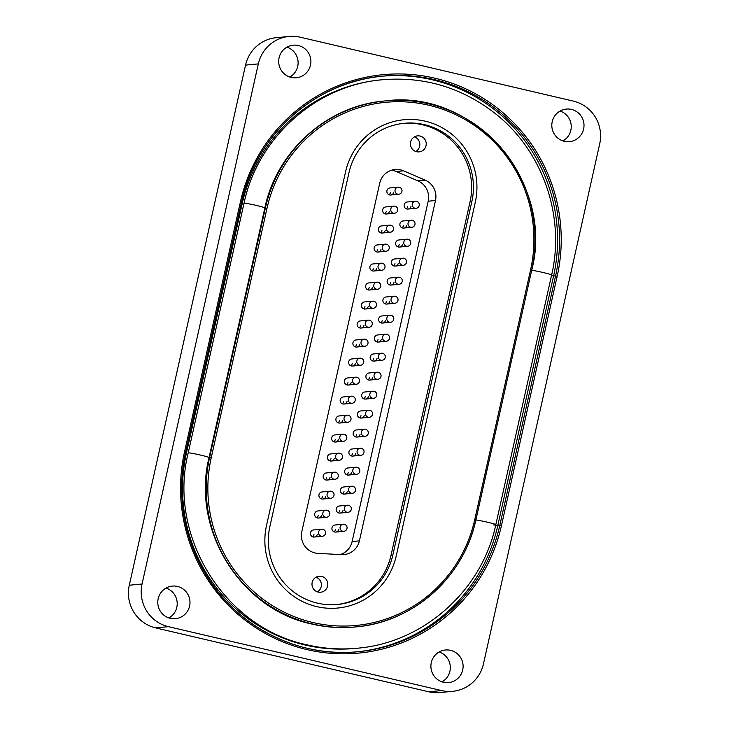 <?xml version="1.0" encoding="UTF-8"?>
<svg xmlns="http://www.w3.org/2000/svg" width="729" height="729" viewBox="0 0 729 729"><rect width="100%" height="100%" fill="white"/><g stroke="black" fill="none" stroke-linecap="round" stroke-linejoin="round"><path stroke-width="1.09" d="M279.089 57.801A16.366 16.102 84.5 0 0 296.366 77.766A16.366 16.102 84.5 0 0 310.49 65.145A16.366 16.102 84.5 0 0 293.213 45.18A16.366 16.102 84.5 0 0 279.089 57.801M289.841 77.028A16.366 16.102 84.5 0 0 286.953 47.148M158.175 598.719A16.366 16.102 84.5 0 0 175.452 618.684A16.366 16.102 84.5 0 0 189.586 606.063A16.366 16.102 84.5 0 0 172.308 586.098A16.366 16.102 84.5 0 0 158.175 598.719M168.928 617.955A16.366 16.102 84.5 0 0 166.039 588.066M552.208 121.697A16.366 16.102 84.5 0 0 569.486 141.663A16.366 16.102 84.5 0 0 583.61 129.042A16.366 16.102 84.5 0 0 566.333 109.077A16.366 16.102 84.5 0 0 552.208 121.697M562.961 140.934A16.366 16.102 84.5 0 0 560.072 111.045M431.295 662.615A16.366 16.102 84.5 0 0 448.572 682.59A16.366 16.102 84.5 0 0 462.705 669.969A16.366 16.102 84.5 0 0 445.428 650.004A16.366 16.102 84.5 0 0 431.295 662.615M442.047 681.852A16.366 16.102 84.5 0 0 439.159 651.972M483.464 663.882L599.721 143.759A35.584 35.001 84.5 0 0 573.331 101.103L300.211 37.197A35.584 35.001 84.5 0 0 289.039 36.45A35.584 35.001 84.5 0 0 258.321 63.888L142.064 584.002A35.584 35.001 84.5 0 0 168.454 626.667L441.574 690.563A35.584 35.001 84.5 0 0 452.745 691.311A35.584 35.001 84.5 0 0 483.464 663.882M258.321 63.888L245.536 65.118L129.279 585.241L142.064 584.002M168.454 626.667L155.669 627.897L428.789 691.803L441.574 690.563M155.669 627.897A35.584 35.001 -95.5 0 1 129.279 585.241M245.536 65.118A35.584 35.001 -95.5 0 1 276.255 37.689L289.039 36.45M452.745 691.311L439.961 692.55A35.584 35.001 -95.5 0 1 428.789 691.803M475.29 202.215A67.615 66.503 84.5 0 0 403.921 119.738A67.615 66.503 84.5 0 0 345.555 171.862L266.504 525.545A67.615 66.503 84.5 0 0 337.864 608.022A67.615 66.503 84.5 0 0 396.23 555.899L475.29 202.215L396.23 555.899A67.615 66.503 -95.5 0 1 337.864 608.022A67.615 66.503 -95.5 0 1 266.504 525.545L345.555 171.862A67.615 66.503 -95.5 0 1 403.921 119.738A67.615 66.503 -95.5 0 1 475.29 202.215M327.603 586.043A8.046 7.91 84.5 0 0 319.111 576.229A8.046 7.91 84.5 0 0 312.176 582.435A8.046 7.91 84.5 0 0 320.66 592.24A8.046 7.91 84.5 0 0 327.603 586.043M317.397 591.866A8.046 7.91 84.5 0 0 315.985 577.231M426.037 145.682A8.046 7.91 84.5 0 0 417.544 135.867A8.046 7.91 84.5 0 0 410.609 142.064A8.046 7.91 84.5 0 0 419.093 151.878A8.046 7.91 84.5 0 0 426.037 145.682M415.831 151.495A8.046 7.91 84.5 0 0 414.418 136.87M411.028 206.316A3.563 3.499 -95.5 0 1 407.958 209.059A3.563 3.499 -95.5 0 1 404.203 204.712A3.563 3.499 -95.5 0 1 407.274 201.969L415.393 201.186A3.563 3.499 -95.5 0 0 414.646 208.111A3.563 3.499 -95.5 0 0 416.077 208.275A3.563 3.563 0 0 0 419.275 204.384A3.563 3.563 0 0 0 415.393 201.186M406.782 225.316A3.563 3.499 -95.5 0 1 403.711 228.059A3.563 3.499 -95.5 0 1 399.948 223.721A3.563 3.499 -95.5 0 1 403.019 220.978L411.147 220.185A3.563 3.499 -95.5 0 0 410.4 227.111A3.563 3.499 -95.5 0 0 411.83 227.275A3.563 3.563 0 0 0 415.029 223.393A3.563 3.563 0 0 0 411.147 220.185M402.536 244.315A3.563 3.499 -95.5 0 1 399.456 247.058A3.563 3.499 -95.5 0 1 395.701 242.721A3.563 3.499 -95.5 0 1 398.772 239.978L406.9 239.194A3.563 3.499 -95.5 0 0 406.144 246.11A3.563 3.499 -95.5 0 0 407.584 246.274A3.563 3.563 0 0 0 410.782 242.393A3.563 3.563 0 0 0 406.9 239.194M398.28 263.315A3.563 3.499 -95.5 0 1 395.209 266.058A3.563 3.499 -95.5 0 1 391.455 261.72A3.563 3.499 -95.5 0 1 394.526 258.977L402.645 258.194A3.563 3.499 -95.5 0 0 401.898 265.11A3.563 3.499 -95.5 0 0 403.337 265.274A3.563 3.563 0 0 0 406.536 261.392A3.563 3.563 0 0 0 402.645 258.194M394.034 282.323A3.563 3.499 -95.5 0 1 390.963 285.066A3.563 3.499 -95.5 0 1 387.208 280.72A3.563 3.499 -95.5 0 1 390.279 277.977L398.399 277.193A3.563 3.499 -95.5 0 0 397.651 284.11A3.563 3.499 -95.5 0 0 399.082 284.283A3.563 3.563 0 0 0 402.29 280.392A3.563 3.563 0 0 0 398.399 277.193M389.787 301.323A3.563 3.499 -95.5 0 1 386.716 304.066A3.563 3.499 -95.5 0 1 382.962 299.719A3.563 3.499 -95.5 0 1 386.033 296.976L394.152 296.193A3.563 3.499 -95.5 0 0 393.405 303.118A3.563 3.499 -95.5 0 0 394.836 303.282A3.563 3.563 0 0 0 398.043 299.391A3.563 3.563 0 0 0 394.152 296.193M385.541 320.323A3.563 3.499 -95.5 0 1 382.47 323.065A3.563 3.499 -95.5 0 1 378.716 318.728A3.563 3.499 -95.5 0 1 381.786 315.985L389.906 315.201A3.563 3.499 -95.5 0 0 389.158 322.118A3.563 3.499 -95.5 0 0 390.589 322.282A3.563 3.563 0 0 0 393.788 318.4A3.563 3.563 0 0 0 389.906 315.201M381.294 339.322A3.563 3.499 -95.5 0 1 378.223 342.065A3.563 3.499 -95.5 0 1 374.469 337.727A3.563 3.499 -95.5 0 1 377.54 334.985L385.659 334.201A3.563 3.499 -95.5 0 0 384.912 341.117A3.563 3.499 -95.5 0 0 386.343 341.281A3.563 3.563 0 0 0 389.541 337.399A3.563 3.563 0 0 0 385.659 334.201M377.048 358.322A3.563 3.499 -95.5 0 1 373.977 361.074A3.563 3.499 -95.5 0 1 370.223 356.727A3.563 3.499 -95.5 0 1 373.294 353.984L381.413 353.201A3.563 3.499 -95.5 0 0 380.666 360.117A3.563 3.499 -95.5 0 0 382.096 360.281A3.563 3.563 0 0 0 385.295 356.399A3.563 3.563 0 0 0 381.413 353.201M338.821 529.336A3.563 3.499 -95.5 0 1 335.75 532.088A3.563 3.499 -95.5 0 1 331.996 527.741A3.563 3.499 -95.5 0 1 335.067 524.998L343.186 524.215A3.563 3.499 -95.5 0 0 342.439 531.131A3.563 3.499 -95.5 0 0 343.869 531.295A3.563 3.563 0 0 0 347.068 527.413A3.563 3.563 0 0 0 343.186 524.215M343.067 510.336A3.563 3.499 -95.5 0 1 339.996 513.079A3.563 3.499 -95.5 0 1 336.242 508.742A3.563 3.499 -95.5 0 1 339.313 505.999L347.432 505.215A3.563 3.499 -95.5 0 0 346.685 512.132A3.563 3.499 -95.5 0 0 348.116 512.296A3.563 3.563 0 0 0 351.314 508.414A3.563 3.563 0 0 0 347.432 505.215M347.314 491.337A3.563 3.499 -95.5 0 1 344.243 494.08A3.563 3.499 -95.5 0 1 340.489 489.742A3.563 3.499 -95.5 0 1 343.559 486.999L351.679 486.216A3.563 3.499 -95.5 0 0 350.931 493.132A3.563 3.499 -95.5 0 0 352.362 493.296A3.563 3.563 0 0 0 355.57 489.414A3.563 3.563 0 0 0 351.679 486.216M351.56 472.337A3.563 3.499 -95.5 0 1 348.489 475.08A3.563 3.499 -95.5 0 1 344.735 470.734A3.563 3.499 -95.5 0 1 347.806 467.991L355.925 467.207A3.563 3.499 -95.5 0 0 355.178 474.132A3.563 3.499 -95.5 0 0 356.609 474.297A3.563 3.563 0 0 0 359.816 470.415A3.563 3.563 0 0 0 355.925 467.207M355.807 453.338A3.563 3.499 -95.5 0 1 352.736 456.081A3.563 3.499 -95.5 0 1 348.981 451.734A3.563 3.499 -95.5 0 1 352.052 448.991L360.172 448.207A3.563 3.499 -95.5 0 0 359.424 455.124A3.563 3.499 -95.5 0 0 360.864 455.297A3.563 3.563 0 0 0 364.063 451.406A3.563 3.563 0 0 0 360.172 448.207M360.062 434.329A3.563 3.499 -95.5 0 1 356.982 437.072A3.563 3.499 -95.5 0 1 353.228 432.734A3.563 3.499 -95.5 0 1 356.299 429.992L364.427 429.208A3.563 3.499 -95.5 0 0 363.671 436.124A3.563 3.499 -95.5 0 0 365.111 436.288A3.563 3.563 0 0 0 368.309 432.406A3.563 3.563 0 0 0 364.427 429.208M364.309 415.33A3.563 3.499 -95.5 0 1 361.238 418.072A3.563 3.499 -95.5 0 1 357.474 413.735A3.563 3.499 -95.5 0 1 360.545 410.992L368.674 410.208A3.563 3.499 -95.5 0 0 367.917 417.125A3.563 3.499 -95.5 0 0 369.357 417.289A3.563 3.563 0 0 0 372.555 413.407A3.563 3.563 0 0 0 368.674 410.208M368.555 396.33A3.563 3.499 -95.5 0 1 365.484 399.073A3.563 3.499 -95.5 0 1 361.721 394.735A3.563 3.499 -95.5 0 1 364.801 391.992L372.92 391.2A3.563 3.499 -95.5 0 0 372.173 398.125A3.563 3.499 -95.5 0 0 373.603 398.289A3.563 3.563 0 0 0 376.802 394.407A3.563 3.563 0 0 0 372.92 391.2M372.801 377.33A3.563 3.499 -95.5 0 1 369.731 380.073A3.563 3.499 -95.5 0 1 365.976 375.727A3.563 3.499 -95.5 0 1 369.047 372.984L377.166 372.2A3.563 3.499 -95.5 0 0 376.419 379.126A3.563 3.499 -95.5 0 0 377.85 379.29A3.563 3.563 0 0 0 381.048 375.399A3.563 3.563 0 0 0 377.166 372.2M393.76 192.274A3.563 3.499 -95.5 0 1 390.689 195.017A3.563 3.499 -95.5 0 1 386.935 190.679A3.563 3.499 -95.5 0 1 390.006 187.936L398.125 187.153A3.563 3.499 -95.5 0 0 397.378 194.069A3.563 3.499 -95.5 0 0 398.809 194.233A3.563 3.563 0 0 0 402.007 190.351A3.563 3.563 0 0 0 398.125 187.153M389.514 211.273A3.563 3.499 -95.5 0 1 386.443 214.016A3.563 3.499 -95.5 0 1 382.679 209.679A3.563 3.499 -95.5 0 1 385.759 206.936L393.879 206.152A3.563 3.499 -95.5 0 0 393.131 213.068A3.563 3.499 -95.5 0 0 394.562 213.232A3.563 3.563 0 0 0 397.761 209.351A3.563 3.563 0 0 0 393.879 206.152M385.267 230.282A3.563 3.499 -95.5 0 1 382.196 233.025A3.563 3.499 -95.5 0 1 378.433 228.678A3.563 3.499 -95.5 0 1 381.504 225.935L389.632 225.152A3.563 3.499 -95.5 0 0 388.876 232.077A3.563 3.499 -95.5 0 0 390.316 232.241A3.563 3.563 0 0 0 393.514 228.35A3.563 3.563 0 0 0 389.632 225.152M381.021 249.282A3.563 3.499 -95.5 0 1 377.941 252.024A3.563 3.499 -95.5 0 1 374.187 247.687A3.563 3.499 -95.5 0 1 377.257 244.935L385.386 244.151A3.563 3.499 -95.5 0 0 384.63 251.077A3.563 3.499 -95.5 0 0 386.069 251.241A3.563 3.563 0 0 0 389.268 247.359A3.563 3.563 0 0 0 385.386 244.151M376.765 268.281A3.563 3.499 -95.5 0 1 373.695 271.024A3.563 3.499 -95.5 0 1 369.94 266.686A3.563 3.499 -95.5 0 1 373.011 263.944L381.13 263.16A3.563 3.499 -95.5 0 0 380.383 270.076A3.563 3.499 -95.5 0 0 381.823 270.24A3.563 3.563 0 0 0 385.021 266.358A3.563 3.563 0 0 0 381.13 263.16M372.519 287.281A3.563 3.499 -95.5 0 1 369.448 290.024A3.563 3.499 -95.5 0 1 365.694 285.686A3.563 3.499 -95.5 0 1 368.765 282.943L376.884 282.159A3.563 3.499 -95.5 0 0 376.137 289.076A3.563 3.499 -95.5 0 0 377.567 289.24A3.563 3.563 0 0 0 380.775 285.358A3.563 3.563 0 0 0 376.884 282.159M368.273 306.289A3.563 3.499 -95.5 0 1 365.202 309.032A3.563 3.499 -95.5 0 1 361.447 304.686A3.563 3.499 -95.5 0 1 364.518 301.943L372.637 301.159A3.563 3.499 -95.5 0 0 371.89 308.075A3.563 3.499 -95.5 0 0 373.321 308.239A3.563 3.563 0 0 0 376.529 304.358A3.563 3.563 0 0 0 372.637 301.159M364.026 325.289A3.563 3.499 -95.5 0 1 360.955 328.032A3.563 3.499 -95.5 0 1 357.201 323.685A3.563 3.499 -95.5 0 1 360.272 320.942L368.391 320.159A3.563 3.499 -95.5 0 0 367.644 327.084A3.563 3.499 -95.5 0 0 369.074 327.248A3.563 3.563 0 0 0 372.273 323.357A3.563 3.563 0 0 0 368.391 320.159M359.78 344.288A3.563 3.499 -95.5 0 1 356.709 347.031A3.563 3.499 -95.5 0 1 352.954 342.694A3.563 3.499 -95.5 0 1 356.025 339.951L364.145 339.158A3.563 3.499 -95.5 0 0 363.397 346.084A3.563 3.499 -95.5 0 0 364.828 346.248A3.563 3.563 0 0 0 368.027 342.366A3.563 3.563 0 0 0 364.145 339.158M317.306 534.302A3.563 3.499 -95.5 0 1 314.235 537.045A3.563 3.499 -95.5 0 1 310.481 532.708A3.563 3.499 -95.5 0 1 313.552 529.965L321.671 529.181A3.563 3.499 -95.5 0 0 320.924 536.097A3.563 3.499 -95.5 0 0 322.355 536.262A3.563 3.563 0 0 0 325.553 532.38A3.563 3.563 0 0 0 321.671 529.181M321.553 515.303A3.563 3.499 -95.5 0 1 318.482 518.046A3.563 3.499 -95.5 0 1 314.728 513.708A3.563 3.499 -95.5 0 1 317.798 510.965L325.918 510.172A3.563 3.499 -95.5 0 0 325.17 517.098A3.563 3.499 -95.5 0 0 326.601 517.262A3.563 3.563 0 0 0 329.8 513.38A3.563 3.563 0 0 0 325.918 510.172M325.799 496.303A3.563 3.499 -95.5 0 1 322.728 499.046A3.563 3.499 -95.5 0 1 318.974 494.699A3.563 3.499 -95.5 0 1 322.045 491.957L330.164 491.173A3.563 3.499 -95.5 0 0 329.417 498.098A3.563 3.499 -95.5 0 0 330.848 498.262A3.563 3.563 0 0 0 334.046 494.371A3.563 3.563 0 0 0 330.164 491.173M330.046 477.304A3.563 3.499 -95.5 0 1 326.975 480.046A3.563 3.499 -95.5 0 1 323.22 475.7A3.563 3.499 -95.5 0 1 326.291 472.957L334.411 472.173A3.563 3.499 -95.5 0 0 333.663 479.09A3.563 3.499 -95.5 0 0 335.094 479.263A3.563 3.563 0 0 0 338.302 475.372A3.563 3.563 0 0 0 334.411 472.173M334.292 458.295A3.563 3.499 -95.5 0 1 331.221 461.038A3.563 3.499 -95.5 0 1 327.467 456.7A3.563 3.499 -95.5 0 1 330.538 453.957L338.657 453.174A3.563 3.499 -95.5 0 0 337.91 460.09A3.563 3.499 -95.5 0 0 339.349 460.254A3.563 3.563 0 0 0 342.548 456.372A3.563 3.563 0 0 0 338.657 453.174M338.548 439.295A3.563 3.499 -95.5 0 1 335.468 442.038A3.563 3.499 -95.5 0 1 331.713 437.701A3.563 3.499 -95.5 0 1 334.784 434.958L342.912 434.174A3.563 3.499 -95.5 0 0 342.156 441.091A3.563 3.499 -95.5 0 0 343.596 441.255A3.563 3.563 0 0 0 346.794 437.373A3.563 3.563 0 0 0 342.912 434.174M342.794 420.296A3.563 3.499 -95.5 0 1 339.723 423.039A3.563 3.499 -95.5 0 1 335.96 418.701A3.563 3.499 -95.5 0 1 339.031 415.949L347.159 415.166A3.563 3.499 -95.5 0 0 346.403 422.091A3.563 3.499 -95.5 0 0 347.842 422.255A3.563 3.563 0 0 0 351.041 418.373A3.563 3.563 0 0 0 347.159 415.166M347.04 401.296A3.563 3.499 -95.5 0 1 343.97 404.039A3.563 3.499 -95.5 0 1 340.206 399.692A3.563 3.499 -95.5 0 1 343.286 396.95L351.405 396.166A3.563 3.499 -95.5 0 0 350.658 403.091A3.563 3.499 -95.5 0 0 352.089 403.255A3.563 3.563 0 0 0 355.287 399.364A3.563 3.563 0 0 0 351.405 396.166M351.287 382.288A3.563 3.499 -95.5 0 1 348.216 385.03A3.563 3.499 -95.5 0 1 344.462 380.693A3.563 3.499 -95.5 0 1 347.533 377.95L355.652 377.166A3.563 3.499 -95.5 0 0 354.905 384.083A3.563 3.499 -95.5 0 0 356.335 384.247A3.563 3.563 0 0 0 359.534 380.365A3.563 3.563 0 0 0 355.652 377.166M355.533 363.288A3.563 3.499 -95.5 0 1 352.462 366.031A3.563 3.499 -95.5 0 1 348.708 361.693A3.563 3.499 -95.5 0 1 351.779 358.95L359.898 358.167A3.563 3.499 -95.5 0 0 359.151 365.083A3.563 3.499 -95.5 0 0 360.582 365.247A3.563 3.563 0 0 0 363.78 361.365A3.563 3.563 0 0 0 359.898 358.167M403.365 123.374A64.061 63.004 -95.5 0 1 470.087 201.596L391.026 555.27A64.061 63.004 -95.5 0 1 336.634 604.56M425.189 180.136L403.556 170.832L396.266 171.534L417.899 180.838L425.189 180.136A17.797 17.505 -95.5 0 1 435.477 200.511L428.187 201.213L352.116 541.565L359.406 540.854L435.477 200.511M359.406 540.854A17.797 17.505 -95.5 0 1 341.482 554.632L318.044 553.393A17.797 17.505 -95.5 0 1 301.824 531.632L379.709 183.216A17.797 17.505 -95.5 0 1 403.556 170.832M352.207 363.607A3.563 3.499 -95.5 0 1 350.758 365.767M347.961 382.616A3.563 3.499 -95.5 0 1 346.512 384.766M343.714 401.615A3.563 3.499 -95.5 0 1 342.266 403.766M339.468 420.615A3.563 3.499 -95.5 0 1 338.019 422.765M335.222 439.614A3.563 3.499 -95.5 0 1 333.764 441.774M330.975 458.623A3.563 3.499 -95.5 0 1 329.517 460.774M326.72 477.623A3.563 3.499 -95.5 0 1 325.271 479.773M322.473 496.622A3.563 3.499 -95.5 0 1 321.024 498.773M318.227 515.622A3.563 3.499 -95.5 0 1 316.778 517.781M313.98 534.621A3.563 3.499 -95.5 0 1 312.531 536.781M356.454 344.607A3.563 3.499 -95.5 0 1 355.005 346.767M360.7 325.608A3.563 3.499 -95.5 0 1 359.251 327.758M364.947 306.608A3.563 3.499 -95.5 0 1 363.498 308.759M369.193 287.609A3.563 3.499 -95.5 0 1 367.744 289.759M373.448 268.6A3.563 3.499 -95.5 0 1 371.99 270.76M377.695 249.6A3.563 3.499 -95.5 0 1 376.237 251.751M381.941 230.601A3.563 3.499 -95.5 0 1 380.492 232.751M386.188 211.601A3.563 3.499 -95.5 0 1 384.739 213.752M390.434 192.593A3.563 3.499 -95.5 0 1 388.985 194.752M369.475 377.649A3.563 3.499 -95.5 0 1 368.027 379.8M365.229 396.649A3.563 3.499 -95.5 0 1 363.78 398.799M360.983 415.648A3.563 3.499 -95.5 0 1 359.534 417.808M356.736 434.657A3.563 3.499 -95.5 0 1 355.278 436.808M352.49 453.657A3.563 3.499 -95.5 0 1 351.032 455.807M348.234 472.656A3.563 3.499 -95.5 0 1 346.785 474.807M343.988 491.656A3.563 3.499 -95.5 0 1 342.539 493.815M339.741 510.664A3.563 3.499 -95.5 0 1 338.292 512.815M335.495 529.664A3.563 3.499 -95.5 0 1 334.046 531.815M373.722 358.65A3.563 3.499 -95.5 0 1 372.273 360.8M377.968 339.641A3.563 3.499 -95.5 0 1 376.519 341.801M382.215 320.642A3.563 3.499 -95.5 0 1 380.766 322.801M386.461 301.642A3.563 3.499 -95.5 0 1 385.012 303.793M390.708 282.642A3.563 3.499 -95.5 0 1 389.259 284.793M394.963 263.643A3.563 3.499 -95.5 0 1 393.505 265.793M399.21 244.634A3.563 3.499 -95.5 0 1 397.752 246.794M403.456 225.635A3.563 3.499 -95.5 0 1 402.007 227.785M407.702 206.635A3.563 3.499 -95.5 0 1 406.253 208.786M392.822 555.097A64.061 63.004 -95.5 0 1 337.527 604.487A64.061 63.004 -95.5 0 1 269.912 526.347L348.972 172.664A64.061 63.004 -95.5 0 1 404.267 123.283A64.061 63.004 -95.5 0 1 471.873 201.423L392.822 555.097L391.026 555.27M428.187 201.213A17.797 17.505 84.5 0 0 417.899 180.838M396.266 171.534A17.797 17.505 84.5 0 0 391.464 170.24M340.261 554.569A17.797 17.505 84.5 0 0 352.116 541.565M240.388 201.988A165.128 162.412 -95.5 0 1 434.757 78.167A165.128 162.412 -95.5 0 1 557.202 276.118L501.406 525.773A165.128 162.412 -95.5 0 1 307.027 649.603A165.128 162.412 -95.5 0 1 184.583 451.652L240.388 201.988L241.518 202.325L185.695 451.962A163.706 161.018 84.5 0 0 358.477 651.68A163.706 161.018 84.5 0 0 499.784 525.481L555.589 275.826A163.706 161.018 84.5 0 0 382.798 76.135A163.706 161.018 84.5 0 0 241.499 202.307M381.796 76.235A163.706 161.018 -95.5 0 1 553.575 276.018L497.77 525.673A163.706 161.018 -95.5 0 1 357.474 651.772M493.715 524.935L501.406 525.773M551.47 275.699L557.202 276.118M381.458 79.844A160.143 157.519 84.5 0 0 242.265 203.391L186.46 453.046A160.143 157.519 84.5 0 0 356.445 648.3M209.032 457.639L209.588 457.584L265.392 207.929A138.792 136.514 -95.5 0 1 385.194 100.93A138.792 136.514 -95.5 0 1 531.696 270.204M530.575 269.885L531.714 270.222L475.891 519.859A138.792 136.514 -95.5 0 1 356.08 626.885A138.792 136.514 -95.5 0 1 209.588 457.584L211.21 457.876A137.371 135.111 84.5 0 0 313.078 622.557A137.371 135.111 84.5 0 0 474.77 519.54L530.575 269.885A137.371 135.111 84.5 0 0 428.716 105.213A137.371 135.111 84.5 0 0 267.014 208.221L211.21 457.876M264.827 207.984L267.014 208.221M474.77 519.54L475.882 519.886C464.027 576.885 413.261 622.22 356.08 626.885M382.798 76.135C315.384 81.639 255.542 135.084 241.518 202.325L185.713 451.98L184.583 451.652M241.335 203.163L242.265 203.391M470.087 201.596L471.873 201.423M363.571 362.823A3.563 3.499 -95.5 0 1 360.582 365.247L352.462 366.031M380.83 376.866A3.563 3.499 -95.5 0 1 377.85 379.29L369.731 380.073M367.817 343.824A3.563 3.499 -95.5 0 1 364.828 346.248L356.709 347.031M372.063 324.824A3.563 3.499 -95.5 0 1 369.074 327.248L360.955 328.032M376.31 305.825A3.563 3.499 -95.5 0 1 373.321 308.239L365.202 309.032M380.556 286.816A3.563 3.499 -95.5 0 1 377.567 289.24L369.448 290.024M384.803 267.816A3.563 3.499 -95.5 0 1 381.823 270.24L373.695 271.024M389.049 248.817A3.563 3.499 -95.5 0 1 386.069 251.241L377.941 252.024M393.296 229.817A3.563 3.499 -95.5 0 1 390.316 232.241L382.196 233.025M397.542 210.818A3.563 3.499 -95.5 0 1 394.562 213.232L386.443 214.016M401.788 191.809A3.563 3.499 -95.5 0 1 398.809 194.233L390.689 195.017M359.315 381.832A3.563 3.499 -95.5 0 1 356.335 384.247L348.216 385.03M355.069 400.832A3.563 3.499 -95.5 0 1 352.089 403.255L343.97 404.039M350.822 419.831A3.563 3.499 -95.5 0 1 347.842 422.255L339.723 423.039M346.576 438.831A3.563 3.499 -95.5 0 1 343.596 441.255L335.468 442.038M342.329 457.83A3.563 3.499 -95.5 0 1 339.349 460.254L331.221 461.038M338.083 476.839A3.563 3.499 -95.5 0 1 335.094 479.263L326.975 480.046M333.836 495.838A3.563 3.499 -95.5 0 1 330.848 498.262L322.728 499.046M329.59 514.838A3.563 3.499 -95.5 0 1 326.601 517.262L318.482 518.046M325.344 533.838A3.563 3.499 -95.5 0 1 322.355 536.262L314.235 537.045M385.085 357.866A3.563 3.499 -95.5 0 1 382.096 360.281L373.977 361.074M389.332 338.857A3.563 3.499 -95.5 0 1 386.343 341.281L378.223 342.065M393.578 319.858A3.563 3.499 -95.5 0 1 390.589 322.282L382.47 323.065M397.824 300.858A3.563 3.499 -95.5 0 1 394.836 303.282L386.716 304.066M402.071 281.859A3.563 3.499 -95.5 0 1 399.082 284.283L390.963 285.066M406.317 262.85A3.563 3.499 -95.5 0 1 403.337 265.274L395.209 266.058M410.564 243.851A3.563 3.499 -95.5 0 1 407.584 246.274L399.456 247.058M414.81 224.851A3.563 3.499 -95.5 0 1 411.83 227.275L403.711 228.059M419.057 205.851A3.563 3.499 -95.5 0 1 416.077 208.275L407.958 209.059M376.583 395.865A3.563 3.499 -95.5 0 1 373.603 398.289L365.484 399.073M372.337 414.865A3.563 3.499 -95.5 0 1 369.357 417.289L361.238 418.072M368.09 433.864A3.563 3.499 -95.5 0 1 365.111 436.288L356.982 437.072M363.844 452.873A3.563 3.499 -95.5 0 1 360.864 455.297L352.736 456.081M359.597 471.873A3.563 3.499 -95.5 0 1 356.609 474.297L348.489 475.08M355.351 490.872A3.563 3.499 -95.5 0 1 352.362 493.296L344.243 494.08M351.105 509.872A3.563 3.499 -95.5 0 1 348.116 512.296L339.996 513.079M346.858 528.88A3.563 3.499 -95.5 0 1 343.869 531.295L335.75 532.088M531.687 270.322A10.68 0.611 12.6 0 1 543.442 272.591A10.68 0.611 12.6 0 1 551.616 275.024C565.467 216.121 542.522 150.456 495.119 113.432C461.785 87.516 424.214 76.29 382.415 79.743C316.322 85.147 257.711 137.517 244.005 203.273L188.2 452.928C167.47 535.751 224.341 627.733 307.018 644.837C323.649 648.701 340.443 649.831 357.401 648.209C423.494 642.814 482.115 590.444 495.811 524.68A10.68 0.611 12.6 0 0 486.425 521.964A10.68 0.611 12.6 0 0 475.153 519.959M475.909 519.877L531.714 270.222C554.915 182.232 474.096 88.82 385.194 100.93L384.456 101.003C327.43 105.65 276.738 150.903 264.846 207.929A10.68 0.611 -167.4 0 0 255.451 205.213A10.68 0.611 -167.4 0 0 244.179 203.209A10.68 0.611 -167.4 0 0 244.005 203.273M264.846 207.929L209.041 457.584A10.68 0.611 -167.4 0 0 199.646 454.869A10.68 0.611 -167.4 0 0 188.374 452.864A10.68 0.611 -167.4 0 0 188.2 452.928M185.713 451.98C176.737 494.882 183.189 535.286 205.077 573.194C235.959 626.348 298.197 658.187 358.477 651.68M209.041 457.584C191.034 529.482 240.442 609.307 311.884 624.042C326.228 627.387 340.716 628.352 355.351 626.958M551.616 275.024L495.811 524.68"/></g></svg>
